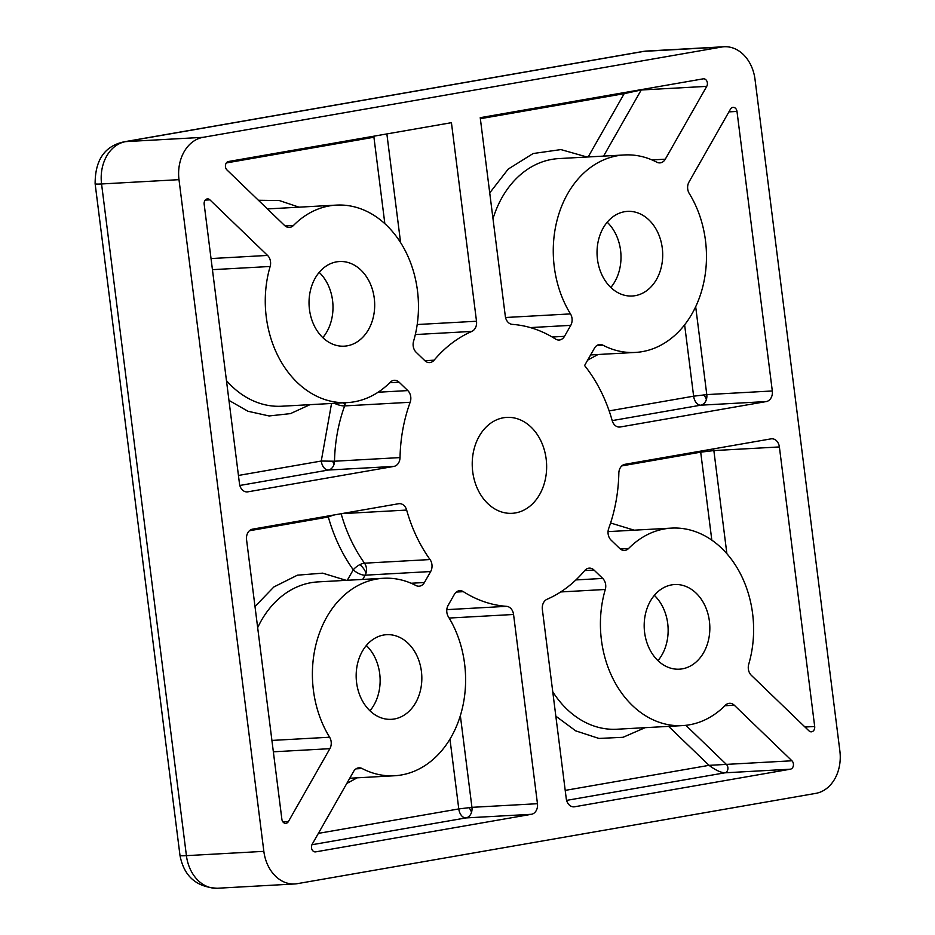 <?xml version="1.0" encoding="UTF-8"?>
<svg xmlns="http://www.w3.org/2000/svg" width="935" height="935" viewBox="0 0 935 935"><rect width="100%" height="100%" fill="white"/><g stroke="black" fill="none" stroke-linecap="round" stroke-linejoin="round"><path stroke-width="1.4" d="M334.414 403.312A9.42 2.887 -160 0 0 344.641 405.907A141.278 109.325 86.8 0 0 334.508 461.224A9.42 7.293 -93.2 0 1 333.982 464.485A9.42 7.293 -93.2 0 1 328.395 470.036L393.916 466.401A9.42 7.293 -93.2 0 0 400.028 457.589A141.278 109.325 -93.2 0 1 410.161 402.272L344.641 405.907A9.42 7.293 86.8 0 0 344.781 405.474A9.42 7.293 86.8 0 0 345.296 402.704M400.028 457.589L334.508 461.224L321.254 461.037A9.42 5.937 -99.9 0 0 328.395 470.036L239.827 485.464M700.607 451.126A9.42 5.937 -99.9 0 0 700.701 452.166L713.861 450.576A9.42 7.293 86.8 0 0 713.522 448.882M471.497 812.375A9.42 7.293 86.8 0 0 471.941 807.337L458.781 808.927A9.42 5.937 -99.9 0 0 465.922 817.926A9.42 7.293 86.8 0 0 471.497 812.375A9.42 3.939 -132.3 0 0 468.996 807.571M706.346 399.642A9.42 7.293 86.8 0 0 706.79 394.605L693.63 396.183A9.42 5.937 -99.9 0 0 700.759 405.182A9.42 7.293 86.8 0 0 706.346 399.642A9.42 3.939 -132.3 0 0 703.845 394.839M347.294 580.273L353.266 569.789A9.42 3.822 -150.4 0 0 365.141 575.177A9.42 7.293 86.8 0 0 365.982 573.249A9.42 7.293 86.8 0 0 366.415 568.211A9.42 7.293 86.8 0 0 364.51 563.186L430.03 559.551A9.42 7.293 -93.2 0 1 431.935 564.576A9.42 7.293 -93.2 0 1 430.661 571.542L424.42 582.517A9.42 7.293 -93.2 0 1 419.02 586.21A9.42 7.293 -93.2 0 1 415.935 585.52A98.9 76.53 -93.2 0 0 383.525 578.274A98.9 76.53 -93.2 0 0 318.671 635.239A98.9 76.53 -93.2 0 0 329.611 737.224A9.42 7.293 -93.2 0 1 331.154 741.712A9.42 7.293 -93.2 0 1 329.88 748.678L288.436 821.503A4.71 3.647 -93.2 0 1 285.736 823.349A4.71 3.647 -93.2 0 1 281.879 819.282L246.56 539.74A9.42 7.293 -93.2 0 1 252.579 529.152L398.626 503.72A9.42 7.293 -93.2 0 1 399.292 503.649A9.42 7.293 -93.2 0 1 406.655 510.066L341.415 513.677M328.232 515.98A9.42 5.937 -99.9 0 0 328.325 517.008C333.9 536.702 342.21 554.291 353.266 569.789A9.42 3.787 144.4 0 1 359.858 564.646A9.42 3.787 144.4 0 1 364.51 563.186A141.278 109.325 86.8 0 1 341.146 513.736M546.157 458.956A48.036 37.166 -93.2 0 1 512.088 513.315A48.036 37.166 -93.2 0 1 472.713 471.754A48.036 37.166 -93.2 0 1 506.782 417.396A48.036 37.166 -93.2 0 1 546.157 458.956M322.82 337.64A42.379 32.795 86.8 0 0 332.568 300.521A42.379 32.795 86.8 0 0 319.197 272.365M309.462 309.497A42.379 32.795 86.8 0 0 344.209 346.172A42.379 32.795 86.8 0 0 374.257 298.207A42.379 32.795 86.8 0 0 339.51 261.531A42.379 32.795 86.8 0 0 309.462 309.497M369.956 710.81A42.379 32.795 86.8 0 0 379.703 673.679A42.379 32.795 86.8 0 0 366.345 645.536M356.597 682.655A42.379 32.795 86.8 0 0 391.344 719.331A42.379 32.795 86.8 0 0 421.404 671.377A42.379 32.795 86.8 0 0 386.658 634.69A42.379 32.795 86.8 0 0 356.597 682.655M610.824 287.489A42.379 32.795 86.8 0 0 620.571 250.358A42.379 32.795 86.8 0 0 607.212 222.214M597.465 259.334A42.379 32.795 86.8 0 0 632.212 296.009A42.379 32.795 86.8 0 0 662.272 248.055A42.379 32.795 86.8 0 0 627.525 211.38A42.379 32.795 86.8 0 0 597.465 259.334M657.971 660.648A42.379 32.795 86.8 0 0 667.719 623.528A42.379 32.795 86.8 0 0 654.348 595.373M644.612 632.504A42.379 32.795 86.8 0 0 679.359 669.179A42.379 32.795 86.8 0 0 709.408 621.214A42.379 32.795 86.8 0 0 674.661 584.539A42.379 32.795 86.8 0 0 644.612 632.504M752.617 613.687A98.9 76.53 -93.2 0 1 748.725 664.236A9.42 7.293 -93.2 0 0 751.296 675.28L808.962 730.854A4.71 3.647 -93.2 0 0 811.358 731.813A4.71 3.647 -93.2 0 0 814.689 726.483L779.381 446.942A9.42 7.293 -93.2 0 0 771.655 438.796A9.42 7.293 -93.2 0 0 771.001 438.866L624.954 464.309A9.42 7.293 -93.2 0 0 618.841 473.122A141.278 109.325 -93.2 0 1 608.708 528.439A9.42 7.293 -93.2 0 0 611.069 540.126L619.753 548.494A9.42 7.293 -93.2 0 0 624.533 550.423A9.42 7.293 -93.2 0 0 628.612 548.483A98.9 76.53 -93.2 0 1 671.54 528.111A98.9 76.53 -93.2 0 1 752.617 613.687M446.801 609.643L506.548 606.336A141.278 109.325 -93.2 0 1 463.363 591.668A9.42 7.293 -93.2 0 0 459.763 590.686A9.42 7.293 -93.2 0 0 454.363 594.38L448.122 605.354A9.42 7.293 -93.2 0 0 448.391 616.796A98.9 76.53 -93.2 0 1 464.601 663.85A98.9 76.53 -93.2 0 1 394.476 775.758A98.9 76.53 -93.2 0 1 362.067 768.512L355.99 768.851M285.105 225.943L293.461 225.475A98.9 76.53 -93.2 0 1 336.39 205.104A98.9 76.53 -93.2 0 1 417.466 290.691A98.9 76.53 -93.2 0 1 413.574 341.228A9.42 7.293 -93.2 0 0 416.145 352.273L424.841 360.653A9.42 7.293 -93.2 0 0 429.609 362.57A9.42 7.293 -93.2 0 0 434.12 360.174A141.278 109.325 -93.2 0 1 471.813 331.422L415.327 334.555M602.935 345.19A9.42 7.293 -93.2 0 0 599.849 344.501A9.42 7.293 -93.2 0 0 594.45 348.194L584.585 365.527A141.278 109.325 -93.2 0 1 612.203 420.645A9.42 7.293 -93.2 0 0 619.578 427.061A9.42 7.293 -93.2 0 0 620.232 426.991L766.291 401.559A9.42 7.293 -93.2 0 0 772.31 390.97L736.99 111.429A4.71 3.647 -93.2 0 0 733.133 107.361A4.71 3.647 -93.2 0 0 730.434 109.208L688.99 182.033A9.42 7.293 -93.2 0 0 689.259 193.487A98.9 76.53 -93.2 0 1 705.469 240.529A98.9 76.53 -93.2 0 1 635.344 352.437A98.9 76.53 -93.2 0 1 602.935 345.19L596.857 345.529M226.457 380.627A98.9 76.53 86.8 0 0 281.809 406.222L347.329 402.599A98.9 76.53 -93.2 0 0 390.246 382.228A9.42 7.293 -93.2 0 1 394.336 380.288A9.42 7.293 -93.2 0 1 399.116 382.205L407.8 390.585A9.42 7.293 -93.2 0 1 410.745 396.814A9.42 7.293 -93.2 0 1 410.161 402.272M393.916 466.401L247.869 491.833A9.42 7.293 -93.2 0 1 247.214 491.915A9.42 7.293 -93.2 0 1 239.489 483.757L204.169 204.227A4.71 3.647 -93.2 0 1 207.512 198.898A4.71 3.647 -93.2 0 1 209.907 199.856L267.562 255.43A9.42 7.293 -93.2 0 1 270.507 261.66A9.42 7.293 -93.2 0 1 270.145 266.475L212.444 269.666M506.548 606.336A9.42 7.293 -93.2 0 1 513.56 614.482L537.461 803.703A9.42 7.293 -93.2 0 1 531.442 814.292L315.691 851.867A4.71 3.647 -93.2 0 1 315.364 851.902A4.71 3.647 -93.2 0 1 311.495 847.823A4.71 3.647 -93.2 0 1 312.138 844.34L353.582 771.515A9.42 7.293 -93.2 0 1 358.982 767.822A9.42 7.293 -93.2 0 1 362.067 768.512M552.749 691.748A98.9 76.53 86.8 0 0 616.96 729.23L682.48 725.607A98.9 76.53 -93.2 0 0 725.396 705.235A9.42 7.293 -93.2 0 1 729.487 703.295A9.42 7.293 -93.2 0 1 734.267 705.212L791.933 760.786A4.71 3.647 -93.2 0 1 793.359 765.73A4.71 3.647 -93.2 0 1 790.391 769.189L574.639 806.765A9.42 7.293 -93.2 0 1 573.985 806.847A9.42 7.293 -93.2 0 1 566.259 798.689L542.358 609.468A9.42 7.293 -93.2 0 1 547.045 599.277A141.278 109.325 -93.2 0 0 584.749 570.537A9.42 7.293 -93.2 0 1 589.249 568.141A9.42 7.293 -93.2 0 1 594.029 570.058L602.713 578.438A9.42 7.293 -93.2 0 1 605.658 584.667A9.42 7.293 -93.2 0 1 605.296 589.471L560.696 591.948M293.461 225.475A9.42 7.293 -93.2 0 1 289.382 227.415A9.42 7.293 -93.2 0 1 284.602 225.499L226.936 169.925A4.71 3.647 -93.2 0 1 225.464 166.804A4.71 3.647 -93.2 0 1 228.479 161.51L451.43 122.684L476.511 321.243A9.42 7.293 -93.2 0 1 471.813 331.422M570.479 313.903A9.42 7.293 -93.2 0 1 572.021 318.391A9.42 7.293 -93.2 0 1 570.747 325.357L564.506 336.331A9.42 7.293 -93.2 0 1 559.095 340.024A9.42 7.293 -93.2 0 1 555.507 339.031A141.278 109.325 -93.2 0 0 512.322 324.375A9.42 7.293 -93.2 0 1 505.309 316.229L480.228 117.67L703.178 78.844A4.71 3.647 -93.2 0 1 703.506 78.809A4.71 3.647 -93.2 0 1 706.953 81.333A4.71 3.647 -93.2 0 1 706.731 86.359L665.288 159.195A9.42 7.293 -93.2 0 1 659.888 162.889A9.42 7.293 -93.2 0 1 656.802 162.199A98.9 76.53 -93.2 0 0 624.393 154.953A98.9 76.53 -93.2 0 0 559.539 211.918A98.9 76.53 -93.2 0 0 570.479 313.903L505.543 317.503M642.754 51.495L646.693 51.039A37.681 29.149 -93.2 0 0 644.063 51.343L721.504 47.054L203.082 137.328L125.652 141.629L644.063 51.343A28.26 17.823 -99.9 0 0 642.754 51.495L124.332 141.769A28.26 17.823 80.1 0 1 125.652 141.629A37.681 29.149 -93.2 0 0 101.564 183.961A28.26 1.625 172.8 0 1 95.125 183.739L179.987 855.431A28.26 1.625 -7.2 0 0 186.416 855.654L101.564 183.961L178.994 179.66L263.845 851.353L186.416 855.654A37.681 29.149 -93.2 0 0 217.306 888.25C196.42 887.198 183.985 876.259 179.987 855.431M217.306 888.25L294.735 883.961A37.681 29.149 -93.2 0 0 297.365 883.657L815.788 793.371A37.681 29.149 -93.2 0 0 839.875 751.039L755.012 79.346A37.681 29.149 -93.2 0 0 724.134 46.75A37.681 29.149 -93.2 0 0 721.504 47.054M178.994 179.66A37.681 29.149 -93.2 0 1 203.082 137.328M294.735 883.961A37.681 29.149 -93.2 0 1 263.845 851.353M347.329 402.599A98.9 76.53 -93.2 0 1 270.145 266.475M430.03 559.551A141.278 109.325 -93.2 0 1 406.655 510.066M682.48 725.607A98.9 76.53 -93.2 0 1 605.296 589.471M309.988 404.668L290.446 413.621L269.105 415.958L247.95 411.248L228.958 400.379M254.998 606.511L273.885 586.946L297.423 575.177L322.645 573.155L346.184 580.343M249.435 530.753L328.325 517.008A9.42 1.648 164.3 0 1 334.8 514.834M645.138 727.675L623.037 737.294L598.914 738.44L575.703 730.854L555.834 716.163M791.933 760.786L709.046 765.344C715.392 770.066 720.663 772.567 724.87 772.824L790.391 769.189M374.631 136.066L373.93 137.235L226.352 162.935M625.059 92.448L624.194 93.652L641.211 89.994L706.731 86.359M489.73 192.914L508.208 169.083L533.125 153.539L560.918 149.588L587.051 157.022M357.135 777.826L346.768 783.472M598.003 354.505L587.636 360.15M332.556 461.294A9.42 3.939 -132.3 0 1 333.982 464.485M343.659 402.798A9.42 3.939 -132.3 0 1 344.781 405.474M709.864 449.513A9.42 3.939 -132.3 0 1 710.916 450.81M359.858 564.646A9.42 3.939 -132.3 0 1 365.982 573.249M378.102 392.233L407.8 390.585M267.562 255.43L211.041 258.563M271.91 740.426L329.611 737.224M575.913 579.922L602.713 578.438M247.869 491.833L246.548 491.915M205.244 200.113L209.907 199.856M383.525 578.274L318.005 581.897A98.9 76.53 86.8 0 0 257.663 627.642M273.347 751.81L329.88 748.678M288.436 821.503L282.849 821.818M620.256 548.938L628.612 548.483M726.881 553.707L713.861 450.576L779.381 446.942M814.689 726.483L804.988 727.021M537.461 803.703L471.941 807.337L460.347 715.614M449.151 618.047L513.56 614.482M311.939 844.737L465.922 817.926L531.442 814.292M315.691 851.867L315.025 851.902M463.363 591.668L456.303 592.065M724.905 705.738L734.267 705.212M566.598 800.383L724.87 772.824A4.71 3.647 86.8 0 0 727.827 769.365A4.71 3.647 86.8 0 0 726.413 764.421L685.846 725.315M574.639 806.765L573.319 806.847M476.511 321.243L417.197 324.527M400.601 242.597L386.868 133.927M424.876 360.688L434.12 360.174M336.39 205.104L270.869 208.739A98.9 76.53 86.8 0 0 267.503 209.019M665.288 159.195L652.011 159.932M603.589 156.098L641.211 89.994A4.71 3.647 86.8 0 0 641.41 89.596M624.393 154.953L558.873 158.576A98.9 76.53 86.8 0 0 492.99 218.72M612.203 420.61L700.759 405.182L766.291 401.559M620.232 426.991L618.923 427.061M772.31 390.97L706.79 394.605L695.675 306.692M728.903 111.884L736.99 111.429M238.437 475.459L321.254 461.037L331.551 403.476M399.116 382.205L389.755 382.731M411.143 583.253L424.42 582.517M362.722 579.419L365.141 575.177L430.661 571.542M610.578 522.992L634.199 530.18M711.815 540.126L700.701 452.166L621.798 465.899M318.379 833.377L458.781 808.927L449.957 739.094M565.207 790.391L709.046 765.344L668.607 726.366M594.029 570.058L584.714 570.572M384.846 223.664L373.93 137.235M258.422 200.265L279.343 200.557L299.048 207.173M552.176 337.009L564.506 336.331M588.162 156.963L624.194 93.652L480.356 118.698M530.344 327.589L570.747 325.357M609.153 410.897L693.63 396.183L684.619 324.831M349.748 778.236L394.476 775.758M590.616 354.914L635.344 352.437M124.332 141.769C104.837 145.848 95.101 159.838 95.125 183.739M646.693 51.039L724.134 46.75M608.054 531.629L671.54 528.111"/></g></svg>
